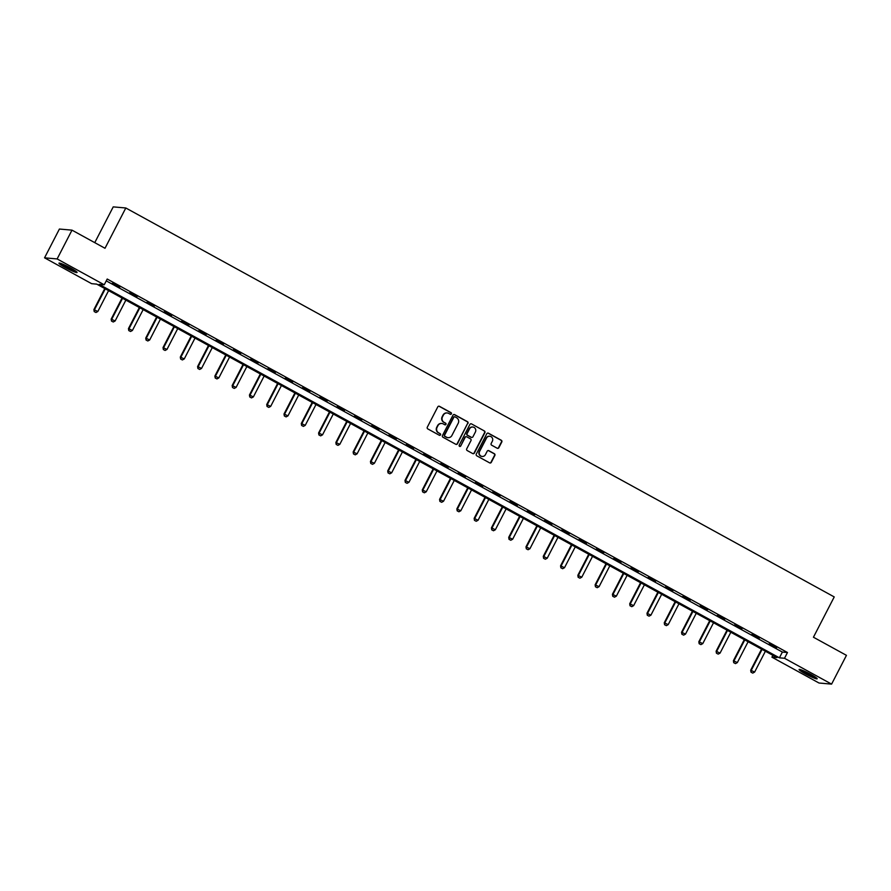 <?xml version="1.0" encoding="UTF-8"?>
<svg xmlns="http://www.w3.org/2000/svg" width="891" height="891" viewBox="0 0 891 891"><rect width="100%" height="100%" fill="white"/><g stroke="black" fill="none" stroke-linecap="round" stroke-linejoin="round"><path stroke-width="1.34" d="M451.381 413.87A0.891 0.869 95 0 0 451.024 412.656L439.463 406.318A1.281 1.236 95 0 0 437.793 406.853L427.301 427.19A1.281 1.236 95 0 0 427.803 428.916L439.352 435.265A0.891 0.869 95 0 0 440.522 434.886A0.891 0.869 95 0 0 440.176 433.683L438.684 432.859A4.087 3.943 95 0 1 437.069 427.335L437.938 425.642A4.087 3.943 95 0 1 443.284 423.927L444.776 424.751A0.891 0.869 95 0 0 445.945 424.383A0.891 0.869 95 0 0 445.6 423.169L444.108 422.345A4.087 3.943 95 0 1 442.493 416.821L443.362 415.128A4.087 3.943 95 0 1 448.708 413.424L450.211 414.248A0.891 0.869 95 0 0 451.381 413.87M450.367 414.315A0.891 0.869 95 0 0 450.679 412.633L439.129 406.285A1.281 1.236 95 0 0 438.829 406.173M439.519 435.331A0.891 0.869 95 0 0 439.831 433.65L438.684 432.859M444.943 424.818A0.891 0.869 95 0 0 445.255 423.136L444.108 422.345M805.475 673.908A10.157 1.036 27.3 0 1 799.104 669.486A10.157 1.036 27.3 0 1 810.777 674.376A10.157 1.036 27.3 0 1 817.158 678.797A10.157 1.036 27.3 0 1 805.475 673.908M65.366 267.578A10.157 1.036 27.3 0 1 58.984 263.146A10.157 1.036 27.3 0 1 70.667 268.035A10.157 1.036 27.3 0 1 77.049 272.468A10.157 1.036 27.3 0 1 65.366 267.578M497.178 448.229A1.281 1.236 95 0 0 498.849 447.694L501.8 441.992A1.281 1.236 95 0 0 501.299 440.265L488.457 433.215A1.281 1.236 95 0 0 486.787 433.75L476.295 454.087A1.281 1.236 95 0 0 476.796 455.813L489.627 462.863A1.281 1.236 95 0 0 491.297 462.329L494.861 455.435A1.281 1.236 95 0 0 494.349 453.708L488.858 450.69A1.281 1.236 95 0 0 487.188 451.225L485.428 454.644A3.419 3.297 95 0 1 482.22 456.459A3.419 3.297 95 0 1 479.603 451.447L486.519 438.06A3.419 3.297 95 0 1 489.727 436.245A3.419 3.297 95 0 1 492.333 441.257L491.186 443.484A1.281 1.236 95 0 0 491.687 445.21L497.178 448.229M44.55 257.822L59.407 229.043L71.993 230.145L105.004 248.277L125.809 207.982L834.232 596.925L813.438 637.221L846.45 655.342L831.593 684.121L819.007 683.018L771.918 657.168L777.019 657.614L96.74 284.129L91.639 283.683L44.55 257.822L57.135 258.936L104.225 284.786L99.124 284.34L779.402 657.825L784.503 658.271L831.593 684.121M71.993 230.145L57.135 258.936M106.252 280.865L782.376 652.067L787.477 652.513L107.198 279.028L104.225 284.786M787.477 652.513L784.503 658.271M467.975 423.414A1.281 1.236 95 0 0 467.474 421.688L454.644 414.649A1.281 1.236 95 0 0 452.973 415.184L442.471 435.521A1.281 1.236 95 0 0 442.972 437.247L455.802 444.297A1.281 1.236 95 0 0 457.473 443.763L467.63 423.392A1.281 1.236 95 0 0 467.129 421.666L454.299 414.616A1.281 1.236 95 0 0 453.998 414.504M471.551 423.927L484.381 430.977A1.281 1.236 95 0 1 484.882 432.703L474.391 453.04A1.281 1.236 95 0 1 472.72 453.575L467.229 450.568A1.281 1.236 95 0 1 466.717 448.83L470.983 440.588A1.281 1.236 95 0 0 470.47 438.862L466.828 436.857A1.281 1.236 95 0 0 465.158 437.392L460.725 445.979A0.891 0.869 95 0 1 459.89 446.458A0.891 0.869 95 0 1 459.21 445.144L469.88 424.461A1.281 1.236 95 0 1 471.551 423.927L484.381 430.977M125.809 207.982L113.224 206.879L94.758 242.653M112.299 283.36L119.795 287.08L112.299 283.36M129.585 292.849L137.08 296.569L129.585 292.849M146.87 302.339L154.366 306.059L146.87 302.339M164.156 311.828L171.651 315.548L164.156 311.828M181.43 321.317L188.937 325.037L181.43 321.317M198.715 330.806L206.222 334.526L198.715 330.806M216.001 340.295L223.496 344.015L216.001 340.295M233.286 349.784L240.782 353.504L233.286 349.784M250.571 359.273L258.067 362.993L250.571 359.273M267.857 368.763L275.352 372.483L267.857 368.763M285.142 378.252L292.638 381.972L285.142 378.252M302.428 387.741L309.923 391.461L302.428 387.741M319.713 397.23L327.209 400.95L319.713 397.23M336.987 406.719L344.494 410.439L336.987 406.719M354.273 416.208L361.779 419.928L354.273 416.208M371.558 425.698L379.054 429.429L371.558 425.698M388.844 435.187L396.339 438.918L388.844 435.187M406.129 444.676L413.624 448.407L406.129 444.676M423.414 454.165L430.91 457.896L423.414 454.165M440.7 463.654L448.195 467.385L440.7 463.654M457.985 473.143L465.481 476.874L457.985 473.143M475.259 482.632L482.766 486.363L475.259 482.632M492.545 492.122L500.051 495.853L492.545 492.122M509.83 501.611L517.326 505.342L509.83 501.611M527.116 511.1L534.611 514.831L527.116 511.1M544.401 520.589L551.897 524.32L544.401 520.589M561.686 530.078L569.182 533.809L561.686 530.078M578.972 539.567L586.467 543.298L578.972 539.567M596.257 549.056L603.753 552.788L596.257 549.056M613.531 558.546L621.038 562.277L613.531 558.546M630.817 568.035L638.324 571.766L630.817 568.035M648.102 577.524L655.598 581.255L648.102 577.524M665.388 587.013L672.883 590.744L665.388 587.013M682.673 596.502L690.169 600.233L682.673 596.502M699.958 605.991L707.454 609.722L699.958 605.991M717.244 615.481L724.739 619.212L717.244 615.481M734.529 624.97L742.025 628.701L734.529 624.97M751.804 634.459L759.31 638.19L751.804 634.459M769.089 643.948L776.596 647.679L769.089 643.948M772.865 655.331L771.918 657.168M782.376 652.067L779.402 657.825M447.037 412.956A4.087 3.943 95 0 0 443.027 415.095L443.362 415.128M443.763 422.323A4.087 3.943 95 0 1 442.148 416.788L443.027 415.095M441.613 423.459A4.087 3.943 95 0 0 437.604 425.608L437.938 425.642M438.339 432.826A4.087 3.943 95 0 1 436.724 427.301L437.604 425.608M456.103 444.409A1.281 1.236 95 0 0 457.139 443.729L467.63 423.392M455.023 416.888A0.891 0.869 95 0 0 453.853 417.255L444.631 435.109A0.891 0.869 95 0 0 444.988 436.323L446.558 437.191A4.087 3.943 95 0 0 451.904 435.487L458.208 423.281A4.087 3.943 95 0 0 456.593 417.745L455.023 416.888M454.521 416.788A0.891 0.869 95 0 0 453.508 417.233L453.853 417.255M447.906 437.626A4.087 3.943 95 0 1 446.224 437.158L444.642 436.289A0.891 0.869 95 0 1 444.297 435.086L453.508 417.233M473.021 453.697A1.281 1.236 95 0 0 474.045 453.018L484.548 432.67A1.281 1.236 95 0 0 484.047 430.943M466.193 436.713A1.281 1.236 95 0 0 464.824 437.358L460.725 445.979M459.723 446.424A0.891 0.869 95 0 0 460.391 445.945M475.393 432.024A3.419 3.297 95 0 0 472.787 427.023A3.419 3.297 95 0 0 469.579 428.827L467.14 433.549A1.281 1.236 95 0 0 467.652 435.276L471.294 437.281A1.281 1.236 95 0 0 472.965 436.746L475.393 432.024M472.62 427.012A3.419 3.297 95 0 0 469.234 428.805L469.579 428.827M471.595 437.392A1.281 1.236 95 0 1 470.949 437.247L467.307 435.242A1.281 1.236 95 0 1 466.806 433.516L469.234 428.805M489.56 436.234A3.419 3.297 95 0 0 486.174 438.027L486.519 438.06M482.042 456.437A3.419 3.297 95 0 1 479.269 451.425L486.174 438.027M489.927 462.975A1.281 1.236 95 0 0 490.963 462.295L494.516 455.401A1.281 1.236 95 0 0 494.015 453.675L488.524 450.668A1.281 1.236 95 0 0 488.223 450.545M497.479 448.34A1.281 1.236 95 0 0 498.515 447.661L501.455 441.958A1.281 1.236 95 0 0 500.954 440.232L488.123 433.182A1.281 1.236 95 0 0 487.822 433.071M104.77 288.539L93.9 309.611L97.832 311.494L108.591 290.633M94.212 311.583L95.972 312.507L94.212 311.583L93.9 309.611M105.272 288.807L94.502 309.667L94.312 311.594M97.832 311.494L95.972 312.507M75.367 270.875A8.787 0.902 27.3 0 1 68.084 267.69A8.787 0.902 27.3 0 1 61.256 263.591M64.909 265.128A8.142 0.835 -152.7 0 0 72.004 268.781M60.465 263.313A10.091 1.036 -152.7 0 0 68.017 267.801A10.091 1.036 -152.7 0 0 76.058 271.365M815.477 677.205A8.787 0.902 27.3 0 1 806.31 673.017A8.787 0.902 27.3 0 1 801.377 669.921M805.019 671.469A8.142 0.835 -152.7 0 0 806.778 672.46A8.142 0.835 -152.7 0 0 812.113 675.122M800.575 669.653A10.091 1.036 -152.7 0 0 805.965 672.995A10.091 1.036 -152.7 0 0 816.167 677.706M122.056 298.028L111.175 319.101L115.117 320.983L125.876 300.122M111.498 321.072L113.257 321.996L111.498 321.072L111.175 319.101M122.557 298.296L111.787 319.156L111.598 321.083M115.117 320.983L113.257 321.996M139.341 307.518L128.46 328.59L132.403 330.472L143.161 309.611M128.772 330.561L130.543 331.485L128.772 330.561L128.46 328.59M139.842 307.785L129.072 328.645L128.883 330.572M132.403 330.472L130.543 331.485M156.627 317.007L145.745 338.079L149.688 339.961L160.447 319.101M146.057 340.05L147.828 340.975L146.057 340.05L145.745 338.079M157.128 317.274L146.358 338.135L146.157 340.061M149.688 339.961L147.828 340.975M173.912 326.496L163.031 347.568L166.962 349.45L177.732 328.59M163.343 349.539L165.113 350.464L163.343 349.539L163.031 347.568M174.402 326.763L163.643 347.624L163.443 349.55M166.962 349.45L165.113 350.464M191.197 335.985L180.316 357.057L184.248 358.939L195.018 338.079M180.628 359.028L182.388 359.953L180.628 359.028L180.316 357.057M191.688 336.252L180.929 357.113L180.728 359.04M184.248 358.939L182.388 359.953M208.472 345.474L197.602 366.546L201.533 368.429L212.303 347.568M197.913 368.518L199.673 369.442L197.913 368.518L197.602 366.546M208.973 345.741L198.214 366.602L198.014 368.529M201.533 368.429L199.673 369.442M225.757 354.963L214.887 376.035L218.818 377.918L229.588 357.057M215.199 378.007L216.959 378.931L215.199 378.007L214.887 376.035M226.258 355.231L215.499 376.091L215.299 378.018M218.818 377.918L216.959 378.931M243.043 364.452L232.172 385.525L236.104 387.407L246.863 366.546M232.484 387.496L234.244 388.42L232.484 387.496L232.172 385.525M243.544 364.72L232.785 385.58L232.584 387.507M236.104 387.407L234.244 388.42M260.328 373.942L249.447 395.014L253.389 396.896L264.148 376.035M249.77 396.985L251.529 397.909L249.77 396.985L249.447 395.014M260.829 374.209L250.059 395.069L249.87 396.996M253.389 396.896L251.529 397.909M277.613 383.431L266.732 404.503L270.675 406.385L281.433 385.525M267.044 406.474L268.815 407.399L267.044 406.474L266.732 404.503M278.115 383.698L267.345 404.559L267.155 406.485M270.675 406.385L268.815 407.399M294.899 392.92L284.017 413.992L287.96 415.874L298.719 395.014M284.329 415.963L286.1 416.888L284.329 415.963L284.017 413.992M295.4 393.187L284.63 414.048L284.429 415.974M287.96 415.874L286.1 416.888M312.184 402.409L301.303 423.481L305.234 425.363L316.004 404.503M301.615 425.452L303.385 426.377L301.615 425.452L301.303 423.481M312.674 402.676L301.915 423.537L301.715 425.464M305.234 425.363L303.385 426.377M329.47 411.898L318.588 432.97L322.52 434.853L333.29 413.992M318.9 434.942L320.66 435.866L318.9 434.942L318.588 432.97M329.96 412.165L319.201 433.026L319 434.953M322.52 434.853L320.66 435.866M346.744 421.387L335.874 442.459L339.805 444.342L350.575 423.481M336.185 444.431L337.945 445.355L336.185 444.431L335.874 442.459M347.245 421.655L336.486 442.515L336.286 444.442M339.805 444.342L337.945 445.355M364.029 430.876L353.159 451.949L357.091 453.831L367.86 432.97M353.471 453.931L355.231 454.844L353.471 453.931L353.159 451.949M364.53 431.144L353.772 452.004L353.571 453.931M357.091 453.831L355.231 454.844M381.315 440.366L370.444 461.438L374.376 463.32L385.135 442.459M370.756 463.42L372.516 464.334L370.756 463.42L370.444 461.438M381.816 440.633L371.057 461.493L370.856 463.42M374.376 463.32L372.516 464.334M398.6 449.855L387.719 470.927L391.661 472.809L402.42 451.949M388.042 472.909L389.801 473.823L388.042 472.909L387.719 470.927M399.101 450.133L388.331 470.983L388.142 472.909M391.661 472.809L389.801 473.823M415.885 459.344L405.004 480.416L408.947 482.298L419.706 461.438M405.316 482.399L407.087 483.312L405.316 482.399L405.004 480.416M416.387 459.622L405.617 480.472L405.427 482.399M408.947 482.298L407.087 483.312M433.171 468.833L422.289 489.905L426.232 491.787L436.991 470.927M422.601 491.888L424.372 492.801L422.601 491.888L422.289 489.905M433.672 469.111L422.902 489.961L422.713 491.888M426.232 491.787L424.372 492.801M450.456 478.322L439.575 499.394L443.506 501.277L454.276 480.416M439.887 501.377L441.658 502.29L439.887 501.377L439.575 499.394M450.957 478.601L440.187 499.45L439.987 501.377M443.506 501.277L441.658 502.29M467.742 487.811L456.86 508.884L460.792 510.766L471.562 489.905M457.172 510.866L458.932 511.779L457.172 510.866L456.86 508.884M468.232 488.09L457.473 508.939L457.272 510.866M460.792 510.766L458.932 511.779M485.016 497.301L474.146 518.373L478.077 520.255L488.847 499.394M474.457 520.355L476.217 521.268L474.457 520.355L474.146 518.373M485.517 497.579L474.758 518.428L474.558 520.355M478.077 520.255L476.217 521.268M502.301 506.79L491.431 527.862L495.363 529.744L506.133 508.884M491.743 529.844L493.503 530.758L491.743 529.844L491.431 527.862M502.802 507.068L492.044 527.918L491.843 529.844M495.363 529.744L493.503 530.758M519.587 516.279L508.716 537.351L512.648 539.233L523.407 518.373M509.028 539.333L510.788 540.247L509.028 539.333L508.716 537.351M520.088 516.557L509.329 537.407L509.129 539.333M512.648 539.233L510.788 540.247M536.872 525.768L525.991 546.84L529.933 548.722L540.692 527.862M526.314 548.823L528.073 549.736L526.314 548.823L525.991 546.84M537.373 526.046L526.603 546.896L526.414 548.823M529.933 548.722L528.073 549.736M554.157 535.257L543.276 556.329L547.219 558.212L557.978 537.351M543.588 558.312L545.359 559.225L543.588 558.312L543.276 556.329M554.659 535.536L543.889 556.385L543.699 558.312M547.219 558.212L545.359 559.225M571.443 544.746L560.562 565.818L564.504 567.701L575.263 546.84M560.873 567.801L562.644 568.714L560.873 567.801L560.562 565.818M571.944 545.025L561.174 565.874L560.985 567.801M564.504 567.701L562.644 568.714M588.728 554.235L577.847 575.308L581.778 577.19L592.548 556.329M578.159 577.29L579.93 578.203L578.159 577.29L577.847 575.308M589.229 554.514L578.459 575.363L578.259 577.29M581.778 577.19L579.93 578.203M606.014 563.725L595.132 584.797L599.064 586.679L609.834 565.818M595.444 586.779L597.204 587.692L595.444 586.779L595.132 584.797M606.504 564.003L595.745 584.852L595.544 586.779M599.064 586.679L597.204 587.692M623.299 573.214L612.418 594.286L616.349 596.168L627.119 575.319M612.73 596.268L614.489 597.182L612.73 596.268L612.418 594.286M623.789 573.492L613.03 594.342L612.83 596.268M616.349 596.168L614.489 597.182M640.573 582.703L629.703 603.775L633.635 605.657L644.405 584.808M630.015 605.757L631.775 606.671L630.015 605.757L629.703 603.775M641.075 582.981L630.316 603.831L630.115 605.769M633.635 605.657L631.775 606.671M657.859 592.192L646.989 613.264L650.92 615.146L661.679 594.297M647.3 615.247L649.06 616.16L647.3 615.247L646.989 613.264M658.36 592.47L647.601 613.32L647.401 615.258M650.92 615.146L649.06 616.16M675.144 601.681L664.263 622.753L668.205 624.636L678.964 603.786M664.586 624.736L666.345 625.649L664.586 624.736L664.263 622.753M675.645 601.96L664.875 622.809L664.686 624.747M668.205 624.636L666.345 625.649M692.43 611.17L681.548 632.242L685.491 634.125L696.25 613.275M681.871 634.225L683.631 635.138L681.871 634.225L681.548 632.242M692.931 611.449L682.161 632.298L681.971 634.236M685.491 634.125L683.631 635.138M709.715 620.659L698.834 641.732L702.776 643.614L713.535 622.764M699.145 643.714L700.916 644.627L699.145 643.714L698.834 641.732M710.216 620.938L699.446 641.787L699.257 643.725M702.776 643.614L700.916 644.627M727 630.149L716.119 651.221L720.062 653.103L730.82 632.254M716.431 653.203L718.202 654.117L716.431 653.203L716.119 651.221M727.502 630.427L716.732 651.276L716.531 653.214M720.062 653.103L718.202 654.117M744.286 639.638L733.404 660.71L737.336 662.592L748.106 641.743M733.716 662.692L735.487 663.617L733.716 662.692L733.404 660.71M744.776 639.916L734.017 660.766L733.816 662.704M737.336 662.592L735.487 663.617M761.571 649.127L750.69 670.199L754.621 672.081L765.391 651.232M751.002 672.182L752.761 673.106L751.002 672.182L750.69 670.199M762.061 649.405L751.302 670.255L751.102 672.193M754.621 672.081L752.761 673.106"/></g></svg>
